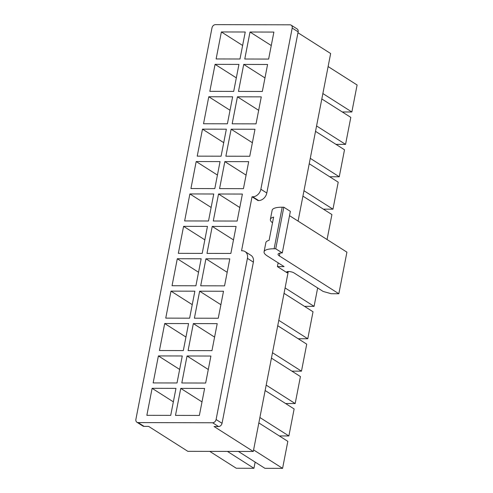 <?xml version="1.0" encoding="UTF-8"?>
<svg xmlns="http://www.w3.org/2000/svg" width="493" height="493" viewBox="0 0 493 493"><rect width="100%" height="100%" fill="white"/><g stroke="black" fill="none" stroke-linecap="round" stroke-linejoin="round"><path stroke-width="0.74" d="M252.712 196.781A8.011 6.31 -57.6 0 0 260.865 189.238L292.195 28.064A3.433 2.705 -57.6 0 0 291.172 25.161L297.113 28.939A3.433 2.705 122.4 0 1 298.136 31.842L266.805 193.016A8.011 6.31 122.4 0 1 258.652 200.559L252.712 196.781L252.04 196.781L241.545 250.777L242.217 250.777A8.011 6.31 -57.6 0 1 245.046 251.578A8.011 6.31 -57.6 0 1 247.431 258.35L216.1 419.525A3.433 2.705 -57.6 0 1 212.606 422.76L138.132 422.593A3.433 2.705 -57.6 0 1 136.918 422.248L142.865 426.032A3.433 2.705 122.4 0 0 144.073 426.371L138.132 422.593M252.04 196.781L257.987 200.559L258.652 200.559M287.216 272.839A4.006 1.103 11 0 1 286.624 272.081A4.006 1.103 11 0 1 289.576 271.581A4.006 1.103 11 0 1 293.902 272.851L323.143 291.443L331.197 293.723L338.839 293.742L279.395 255.947A9.151 2.514 11 0 1 278.052 254.215A9.151 2.514 11 0 1 282.279 252.94L275.741 248.78L274.114 248.78A21.741 5.971 -169 0 0 264.069 251.812A21.741 5.971 -169 0 0 267.268 255.916L284.091 266.614L277.405 266.602L287.216 272.839L287.456 271.6M278.138 262.831L277.405 266.602M242.624 45.467L221.369 31.953L216.125 58.95L239.992 59.006L245.243 32.008L221.369 31.953M342.278 111.96L351.854 111.985L357.105 84.987L328.116 66.555M271.267 45.535L250.013 32.02L244.768 59.018L268.636 59.068L273.886 32.07L250.013 32.02M236.326 77.863L215.071 64.355L209.827 91.353L233.694 91.402L238.945 64.404L215.071 64.355M335.986 144.357L345.556 144.381L350.806 117.383L321.818 98.951M264.969 77.931L243.715 64.417L238.47 91.415L262.338 91.464L267.588 64.472L243.715 64.417M230.028 110.266L208.779 96.751L203.529 123.749L227.396 123.798L232.647 96.801L208.779 96.751M329.688 176.753L339.258 176.777L344.508 149.78L315.52 131.348M258.671 110.327L237.423 96.813L232.172 123.811L256.04 123.866L261.29 96.868L237.423 96.813M223.73 142.662L202.481 129.148L197.231 156.145L221.098 156.195L226.349 129.197L202.481 129.148M323.39 209.155L332.966 209.174L338.21 182.176L309.222 163.744M252.379 142.724L231.125 129.209L225.874 156.207L249.748 156.263L254.992 129.265L231.125 129.209M217.438 175.058L196.183 161.544L190.933 188.542L214.806 188.597L220.051 161.599L196.183 161.544M327.062 239.536L331.912 214.572L302.924 196.14M246.081 175.12L224.826 161.605L219.576 188.603L243.45 188.659L248.694 161.661L224.826 161.605M211.14 207.454L189.885 193.94L184.635 220.938L208.508 220.993L213.752 193.995L189.885 193.94M239.783 207.516L218.528 194.002L213.278 221L237.151 221.055L242.396 194.057L218.528 194.002M204.841 239.851L183.587 226.336L178.337 253.334L202.21 253.39L207.454 226.392L183.587 226.336M304.495 306.344L314.072 306.363L317.652 287.955M233.485 239.912L212.23 226.404L206.986 253.402L230.853 253.451L236.104 226.453L212.23 226.404M198.543 272.247L177.289 258.733L172.045 285.73L195.912 285.786L201.162 258.788L177.289 258.733M298.197 338.74L307.774 338.759L313.024 311.767L284.036 293.335M227.187 272.315L205.932 258.8L200.688 285.798L224.555 285.848L229.806 258.85L205.932 258.8M192.245 304.643L170.991 291.135L165.747 318.127L189.614 318.182L194.864 291.184L170.991 291.135M291.899 371.137L301.476 371.161L306.726 344.163L277.738 325.731M220.889 304.711L199.634 291.197L194.39 318.195L218.257 318.244L223.508 291.246L199.634 291.197M185.947 337.046L164.693 323.531L159.449 350.529L183.316 350.578L188.566 323.581L164.693 323.531M285.607 403.533L295.178 403.557L300.428 376.56L271.44 358.128M214.591 337.107L193.336 323.593L188.092 350.591L211.959 350.646L217.21 323.648L193.336 323.593M179.649 369.442L158.395 355.928L153.15 382.925L177.018 382.975L182.268 355.977L158.395 355.928M279.309 435.929L288.88 435.954L294.13 408.956L265.142 390.524M208.292 369.503L187.044 355.989L181.794 382.987L205.661 383.043L210.912 356.045L187.044 355.989M209.747 451.378L236.276 468.245L253.938 468.288L255.146 462.095M173.351 401.838L152.103 388.324L146.852 415.322L170.72 415.371L175.97 388.379L152.103 388.324M238.39 451.44L264.92 468.313L282.588 468.35L287.832 441.352L258.843 422.92M202.001 401.9L180.746 388.385L175.496 415.383L199.369 415.439L204.613 388.441L180.746 388.385M245.046 251.578L250.986 255.356A8.011 6.31 122.4 0 1 253.371 262.128L222.041 423.308A3.433 2.705 122.4 0 1 218.547 426.537L214.061 426.531L253.291 451.471L288.276 271.52M298.074 221.104L330.649 53.527L297.963 32.748M253.291 451.471L187.845 451.329L148.609 426.383L144.073 426.371M136.918 422.248A3.433 2.705 -57.6 0 1 135.895 419.346L211.99 27.885A3.433 2.705 -57.6 0 1 215.484 24.65L289.958 24.816A3.433 2.705 -57.6 0 1 291.172 25.161M282.588 468.35L253.593 449.918M253.938 468.288L227.409 451.415M288.88 435.954L259.891 417.522M295.178 403.557L266.189 385.125M301.476 371.161L272.487 352.729M307.774 338.759L278.785 320.333M314.072 306.363L285.083 287.93M332.966 209.174L303.978 190.742M339.258 176.777L310.27 158.345M345.556 144.381L316.568 125.949M351.854 111.985L322.866 93.553M289.52 215.669L346.918 252.163L338.839 293.742M275.741 248.78L283.82 207.208L290.359 211.361L282.279 252.94M283.82 207.208L282.199 207.202A21.741 5.971 -169 0 0 272.154 210.234L270.367 219.416A21.741 5.971 11 0 1 273.621 217.086L269.11 240.301A21.741 5.971 -169 0 0 265.856 242.63L264.069 251.812M272.512 222.793A21.741 5.971 11 0 1 270.367 219.416M292.195 28.064L298.136 31.842M266.805 193.016L260.865 189.238M218.547 426.537L212.606 422.76M222.041 423.308L216.1 419.525M253.371 262.128L247.431 258.35M279.944 253.119L279.395 255.947M282.199 207.202L274.114 248.78"/></g></svg>

